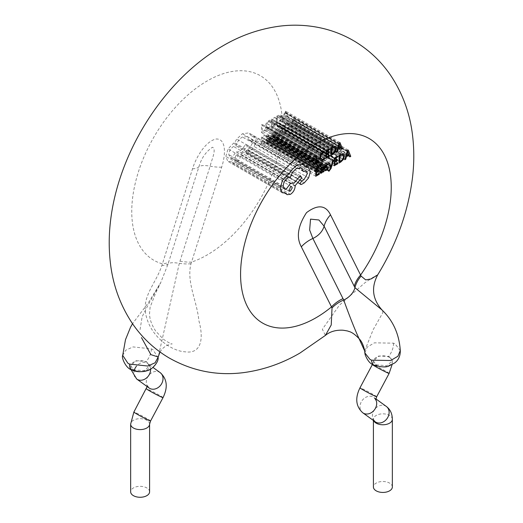 <?xml version="1.0" encoding="UTF-8"?>
<svg xmlns="http://www.w3.org/2000/svg" width="523" height="523" viewBox="0 0 523 523"><rect width="100%" height="100%" fill="white"/><g stroke="black" fill="none" stroke-linecap="round" stroke-linejoin="round"><path stroke-width="0.39" stroke-dasharray="2.62 1.96" d="M392.348 486.965A9.473 5.465 0 0 0 389.576 483.102A9.473 5.465 0 0 0 379.253 481.912A9.473 5.465 0 0 0 373.409 486.965M376.181 364.793L386.896 365.78L392.348 360.785L389.576 356.941L388.556 356.438L378.639 356.013L373.409 360.942L376.181 364.793M149.591 491.797A9.473 5.465 0 0 0 146.819 487.933A9.473 5.465 0 0 0 136.496 486.75A9.473 5.465 0 0 0 130.652 491.797M133.424 369.506L134.444 370.023L144.361 370.611L149.591 365.78L146.165 361.543L136.104 360.726L130.652 365.616L133.424 369.506M400.304 350.665L395.113 343.918L393.544 343.166L374.409 342.833L367.185 347.141L364.851 352.901M364.636 350.913L373.154 329.738L382.941 312.479L382.065 310.021M158.149 357.699L152.978 349.743L151.415 348.88L133.058 346.912L125.736 350.22L122.709 355.352M159.966 351.966L162.326 348.776L165.68 346.01L170.498 344.042L172.237 343.886C171.603 344.271 168.661 342.728 163.398 339.25L155.789 331.196C151.742 325.195 149.65 319.37 149.513 313.728L150.101 307.243L155.579 293.213L160.829 282.394L168.053 264.017L198.903 166.837C201.29 158.345 205.807 151.807 212.462 147.231C216.751 149.317 211.743 159.319 210.128 166.177L179.297 263.357L158.221 356.993M179.984 261.134A28.412 8.25 17.6 0 0 191.536 262.088L221.68 167.131C225.707 154.906 226.341 138.909 216.463 138.987C206.245 140.582 196.334 156.429 192.497 168.857L161.901 265.462C155.364 285.068 140.236 297.162 146.76 318.108C152.494 338.021 172.074 351.149 185.096 351.809C200.191 354.104 204.382 340.663 198.89 320.743C197.034 301.039 186.319 282.165 190.973 263.742L191.536 262.088A106.542 61.511 120 0 0 207.088 254.989A106.542 61.511 120 0 0 282.427 124.5A106.542 61.511 120 0 0 207.088 81A106.542 61.511 120 0 0 135.529 182.122A106.542 61.511 120 0 0 162.352 263.814A28.412 8.25 17.6 0 0 168.759 261.801M377.691 274.876L374.448 276.392L364.799 282.845L339.388 305.216L322.358 329.261L325.398 335.413M140.059 329.621L142.132 316.768L148.035 305.118L160.823 282.407L148.408 302.673L132.535 323.711M264.926 130.645L264.932 129.763L262.285 131.273L262.324 124.448L261.467 124.938L261.422 132.639L264.926 130.645L319.35 162.065M315.846 164.059L261.422 132.639M315.892 156.357L261.467 124.938M316.755 155.874L262.324 124.448M316.709 162.692L262.285 131.273M319.357 161.189L264.932 129.763M320.481 160.509L266.057 129.083L268.332 128.835L270.175 127.337L270.182 126.383L268.462 127.88L266.756 128.037L266.122 126.213L266.835 123.5L268.652 121.617L270.214 121.179L270.221 120.14L268.645 120.721L266.2 123.245L265.22 126.782L266.057 129.083L320.56 160.554M321.253 159.502L266.828 128.083L321.187 159.463M324.646 151.565L270.221 120.14M324.639 152.605L270.214 121.179M324.606 157.809L270.182 126.383M324.6 158.763L270.175 127.337M275.078 124.866L275.085 123.99L272.365 125.533L272.385 122.944L274.758 121.591L274.765 120.708L272.385 122.062L272.405 119.597L274.967 118.139L274.974 117.25L271.548 119.198L271.502 126.899L275.078 124.866L329.503 156.285M325.927 158.325L271.502 126.899M325.979 150.624L271.548 119.198M329.398 148.676L274.974 117.25M329.392 149.558L274.967 118.139M326.829 151.016L272.405 119.597M326.816 153.481L272.385 122.062M329.189 152.134L274.765 120.708M329.183 153.01L274.758 121.591M326.81 154.363L272.385 122.944M326.797 156.959L272.365 125.533M329.51 155.409L275.085 123.99M276.334 124.154L278.158 123.108L280.746 120.565L281.766 117.119L280.779 114.962L278.275 115.374L276.379 116.452L276.334 124.154L330.758 155.573M335.341 146.447L280.779 114.962L335.21 146.381M278.236 116.276L277.229 116.845L277.197 122.787L280.145 120.31L280.864 117.662L280.151 115.91L278.236 116.276L332.661 147.702M334.674 147.381L280.243 115.956L334.576 147.329M330.804 147.872L276.379 116.452M331.66 148.271L277.229 116.845M331.621 154.207L277.197 122.787M288.095 117.459L285.61 111.196L284.689 111.719L282.113 120.859L283.061 120.323L283.714 117.852L286.48 116.276L287.147 117.995L288.095 117.459L342.519 148.878M285.002 113.06L283.989 116.825L286.218 115.557L285.133 112.445L285.002 113.06L339.427 144.485M340.035 142.622L285.61 111.196M339.12 143.145L284.689 111.719M336.537 152.285L282.113 120.859M337.485 151.748L283.061 120.323M338.139 149.277L283.714 117.852M340.904 147.702L286.48 116.276M341.571 149.421L287.147 117.995M340.65 146.983L286.218 115.557M338.414 148.251L283.989 116.825M339.662 144.348L285.238 112.929M339.564 143.871L285.133 112.445M339.545 143.884L285.113 112.458M264.919 142.818L264.926 141.942L262.206 143.492L262.226 140.896L264.599 139.543L264.605 138.667L262.232 140.014L262.245 137.549L264.808 136.091L264.815 135.209L261.395 137.157L261.343 144.858L264.919 142.818L319.344 174.244M315.774 176.277L261.343 144.858M315.82 168.576L261.395 137.157M319.246 166.628L264.815 135.209M319.239 167.517L264.808 136.091M316.67 168.975L262.245 137.549M316.657 171.439L262.232 140.014M319.037 170.086L264.605 138.667M319.03 170.969L264.599 139.543M316.65 172.322L262.226 140.896M316.637 174.911L262.206 143.492M319.35 173.368L264.926 141.942M267.848 135.549L266.214 136.987L266.207 137.928L267.763 136.372L268.436 136.268L268.717 137.176L267.312 138.203L265.723 140.896L266.129 141.831L267.22 141.641L268.704 139.818L268.698 140.674L269.528 140.197L269.554 136.66L269.103 135.32L267.848 135.549L322.279 166.968M320.521 173.237L266.089 141.811L320.553 173.257M267.606 138.719L266.795 139.517L266.808 140.837L268.351 139.765L268.717 137.909L267.606 138.719L322.031 170.138M320.998 171.76L266.808 140.837L321.233 172.263M320.638 168.413L266.214 136.987M320.632 169.347L266.207 137.928M323.149 168.596L268.717 137.176M268.704 139.818L323.129 171.243L268.678 139.831M323.122 172.093L268.698 140.674M323.959 171.622L269.528 140.197M322.776 171.184L268.351 139.765M323.142 169.334L268.717 137.909M328.026 166.909L273.601 135.483L271.725 135.372L271.803 134.28L273.666 133.417L273.673 132.476L271.228 134.058L270.685 135.535L270.921 136.274L272.81 136.411L273.019 136.817L272.032 138.118L270.666 138.366L270.659 139.36L273.333 137.726L273.875 136.235L273.555 135.45L327.98 166.876M327.235 167.837L273.019 136.817L327.444 168.236M325.345 167.693L270.921 136.274L325.424 167.752M326.149 166.791L271.725 135.372L325.973 166.386M326.365 167.844L271.94 136.418M328.098 163.902L273.673 132.476M328.091 164.837L273.666 133.417M326.228 165.706L271.803 134.28M326.96 166.804L272.529 135.385M325.084 170.786L270.659 139.36M325.09 169.792L270.666 138.366M278.89 129.39L278.027 129.881L276.595 135.267L275.261 131.456L274.333 131.986L276.157 136.411L275.791 137.621L274.457 139.04L274.451 139.896L276.693 136.948L278.89 129.39L333.314 160.816M328.882 171.322L274.451 139.896M328.889 170.465L274.457 139.04M330.588 167.837L276.157 136.411M328.758 163.405L274.333 131.986M329.686 162.875L275.261 131.456M330.902 166.307L276.477 134.882M331 166.7L276.575 135.274M331.026 166.687L276.595 135.267M331.131 166.183L276.7 134.764M332.451 161.306L278.027 129.881M283.322 132.345L283.329 131.469L280.616 133.012L280.629 130.423L283.008 129.07L283.015 128.187L280.635 129.541L280.648 127.076L283.218 125.618L283.224 124.729L279.798 126.677L279.753 134.378L283.322 132.345L337.753 163.771M334.177 165.804L279.753 134.378M334.223 158.103L279.798 126.677M337.649 156.155L283.224 124.729M337.642 157.037L283.218 125.618M335.08 158.502L280.648 127.076M335.06 160.966L280.635 129.541M337.44 159.613L283.015 128.187M337.433 160.496L283.008 129.07M335.06 161.849L280.629 130.423M335.04 164.438L280.616 133.012M337.76 162.888L283.329 131.469M284.584 131.633L286.408 130.593L288.997 128.043L290.017 124.605L289.029 122.441L286.526 122.853L284.63 123.931L284.584 131.633L339.009 163.052M343.585 153.932L289.16 122.506L343.454 153.867M286.486 123.755L285.48 124.33L285.447 130.266L288.389 127.789L289.114 125.141L288.395 123.389L286.486 123.755L340.911 155.181M342.918 154.86L288.493 123.435L342.827 154.815M339.054 155.351L284.63 123.931M339.904 155.749L285.48 124.33M339.872 161.685L285.447 130.266M296.338 124.938L293.854 118.675L292.939 119.198L290.363 128.344L291.311 127.802L291.958 125.33L294.73 123.755L295.39 125.481L296.338 124.938L350.77 156.364M293.253 120.538L292.239 124.311L294.469 123.036L293.383 119.93L293.253 120.538L347.677 151.964M348.285 150.101L293.854 118.675M347.364 150.624L292.939 119.198M344.788 159.763L290.363 128.344M345.736 159.227L291.311 127.802M346.389 156.756L291.958 125.33M349.155 155.181L294.73 123.755M349.822 156.9L295.39 125.481M348.893 154.462L294.469 123.036M346.664 155.73L292.239 124.311M347.913 151.833L293.481 120.408M347.808 151.35L293.383 119.93L347.788 151.363M282.185 192.693L227.76 161.274L231.519 161.751L232.657 163.241L235.984 162.915C238.861 160.96 240.449 158.24 240.743 154.749L240.75 154.207L247.392 146.388L245.941 144.322L239.586 151.755L236.056 151.912L231.591 158.051L230.185 157.73L228.786 154.631C229.081 151.14 230.669 148.421 233.546 146.466L236.043 145.858C237.135 141.962 239.259 139.013 242.411 137L247.059 136.575L248.981 140.079L251.936 139.621L253.021 142.034L249.589 148.244L247.183 149.558L245.705 152.095L246.143 153.049L247.065 153.01L249.857 151.422L254.171 146.512L255.95 140.314L254.001 136.157L251.315 135.803L248.791 132.934L242.384 133.744L236.697 139.105L234.605 142.694L233.52 143.204L228.067 148.924L225.812 156.429L227.76 161.274L282.466 192.876M294.018 183.181L239.586 151.755L293.756 183.004M303.497 164.503L249.066 133.077L303.216 164.353M235.984 155.39L234.67 159.777L235.958 159.659L237.815 156.475L237.279 155.266L235.984 155.39M310.374 171.74L255.95 140.314M305.739 167.229L251.315 135.803M289.029 174.12L234.605 142.694M285.95 193.17L231.519 161.751M295.175 185.626L240.75 154.207M301.817 177.813L247.392 146.388M300.372 175.741L245.941 144.322M286.016 189.476L231.591 158.051M290.474 177.284L236.043 145.858M303.412 171.505L248.981 140.079M304.02 179.67L249.589 148.244M301.496 184.436L247.065 153.01M304.281 182.847L249.857 151.422M386.314 406.43A9.473 7.721 -54.2 0 0 385.771 406.077A9.473 7.721 -54.2 0 0 374.285 409.908A9.473 7.721 -54.2 0 0 375.22 421.78L373.409 419.302A9.473 5.465 0 0 0 373.723 420.701M392.348 419.302A9.473 5.465 0 0 0 389.576 415.439A9.473 5.465 0 0 0 379.253 414.255A9.473 5.465 0 0 0 373.409 419.302L373.409 420.472M376.691 396.735A9.473 0.458 28 0 0 373.337 394.532A9.473 0.458 28 0 0 364.681 389.883A9.473 0.458 28 0 0 359.974 387.831M375.723 399.52A9.473 7.721 -54.2 0 0 373.88 397.447A9.473 7.721 -54.2 0 0 373.337 397.094A9.473 7.721 -54.2 0 0 361.851 400.925A9.473 7.721 -54.2 0 0 362.785 412.797M389.576 357.444A9.473 5.465 0 0 0 379.253 356.261A9.473 5.465 0 0 0 373.409 361.308A9.473 5.465 0 0 0 376.181 365.178A9.473 5.465 0 0 0 386.504 366.362A9.473 5.465 0 0 0 392.348 361.308A9.473 5.465 0 0 0 389.576 357.444M389.125 373.402A9.473 0.458 28 0 0 385.771 371.193A9.473 0.458 28 0 0 377.116 366.545A9.473 0.458 28 0 0 372.409 364.498L373.409 360.942M150.591 420.95A9.473 0.458 28 0 0 147.244 418.746A9.473 0.458 28 0 0 138.588 414.098A9.473 0.458 28 0 0 133.875 412.046M149.591 424.14A9.473 5.465 0 0 0 146.819 420.27A9.473 5.465 0 0 0 136.496 419.086A9.473 5.465 0 0 0 130.652 424.14M160.215 372.651A9.473 7.721 -54.2 0 0 159.672 372.298A9.473 7.721 -54.2 0 0 148.186 376.129A9.473 7.721 -54.2 0 0 149.12 388.001L147.309 385.444L147.153 386.575M163.026 397.617A9.473 0.458 28 0 0 159.672 395.408A9.473 0.458 28 0 0 151.016 390.759A9.473 0.458 28 0 0 146.309 388.713M133.424 370.009A9.473 5.465 0 0 0 143.747 371.193A9.473 5.465 0 0 0 149.591 366.139A9.473 5.465 0 0 0 146.819 362.276A9.473 5.465 0 0 0 136.496 361.092A9.473 5.465 0 0 0 130.652 366.139A9.473 5.465 0 0 0 133.424 370.009M150.585 369.114A9.473 7.721 -54.2 0 0 147.78 363.668A9.473 7.721 -54.2 0 0 147.244 363.315A9.473 7.721 -54.2 0 0 136.411 366.257M151.415 348.88A11.839 5.975 -65.6 0 1 146.165 361.543M131.868 369.931A11.839 5.975 114.4 0 0 134.444 370.023M374.004 365.119A11.839 5.975 114.4 0 0 376.835 365.126M393.544 343.166A11.839 5.975 -65.6 0 1 388.556 356.438M190.973 263.742A28.412 8.734 15.1 0 1 179.297 263.357A17.756 5.158 17.6 0 0 168.053 264.017A28.412 7.015 -162 0 1 161.901 265.462M221.68 167.131A28.412 8.25 -162.4 0 1 210.128 166.177A17.756 5.158 17.6 0 0 198.903 166.837A28.412 8.25 17.6 0 1 192.497 168.857M134.372 369.99A9.473 7.721 -54.2 0 0 136.686 379.018M322.756 160.26L268.332 128.835M319.645 158.208L265.22 126.782M320.625 154.671L266.2 123.245M323.07 152.147L268.645 120.721M323.077 153.036L268.652 121.617M321.259 154.926L266.835 123.5M320.547 157.639L266.122 126.213M322.887 159.299L268.462 127.88M332.589 154.533L278.158 123.108M335.178 151.984L280.746 120.565M336.197 148.545L281.766 117.119M332.7 146.793L278.275 115.374M332.589 153.657L278.164 122.238M334.57 151.729L280.145 120.31M335.295 149.088L280.864 117.662M322.194 167.798L267.763 136.372M321.737 169.629L267.312 138.203M320.154 172.315L265.723 140.896M321.645 173.067L267.22 141.641M323.979 168.079L269.554 136.66M321.22 170.936L266.795 139.517M321.867 172.152L267.443 140.726M323.142 169.864L268.711 138.438M326.457 169.544L272.032 138.118M325.116 166.961L270.685 135.535M325.659 165.484L271.228 134.058M326.973 164.3L272.548 132.875M326.888 165.124L272.457 133.705M328.3 167.661L273.875 136.235M327.758 169.151L273.333 137.726M326.372 170.374L271.947 138.955M331.124 168.373L276.693 136.948M329.418 171.093L274.987 139.674M329.359 170.302L274.928 138.883M330.216 169.047L275.791 137.621M340.833 162.012L286.408 130.593M343.421 159.469L288.997 128.043M344.441 156.024L290.017 124.605M340.95 154.272L286.526 122.853M340.839 161.136L286.408 129.717M342.82 159.214L288.389 127.789M343.539 156.567L289.114 125.141M296.809 165.163L242.384 133.744M291.128 170.524L236.697 139.105M287.944 174.63L233.52 143.204M282.498 180.35L228.067 148.924M280.236 187.855L225.812 156.429M290.415 194.34L235.984 162.915M295.175 186.175L240.743 154.749M290.481 183.331L236.056 151.912M283.211 186.051L228.786 154.631M287.97 177.885L233.546 146.466M296.835 168.426L242.411 137M303.785 171.289L249.36 139.863M307.446 173.459L253.021 142.034M301.889 180.88L247.464 149.454M301.608 180.984L247.183 149.558M300.137 183.514L245.705 152.095M308.596 177.938L254.171 146.512M290.389 191.078L235.958 159.659M375.691 400.003L373.88 397.447L375.847 398.872M149.591 365.78L147.78 363.668L152.984 367.427M392.348 360.785L392.087 364.649M130.652 365.616L130.94 369.473M268.436 136.268L322.861 167.687M269.103 135.32L323.534 166.745M321.2 172.25L266.776 140.824M272.849 136.438L327.28 167.857M271.699 135.359L326.13 166.778M254.001 136.157L308.426 167.582M232.657 163.241L287.081 194.667M230.185 157.73L284.617 189.149M247.059 136.575L301.49 167.994M251.936 139.621L306.367 171.047M246.143 153.049L300.575 184.469M291.703 186.691L237.279 155.266M289.095 191.202L234.67 159.777"/><path stroke-width="0.78" d="M373.409 420.472L373.409 486.965A9.473 5.465 0 0 0 376.181 490.829A9.473 5.465 0 0 0 386.504 492.019A9.473 5.465 0 0 0 392.348 486.965L392.348 419.302A9.473 5.465 0 0 1 386.504 424.356A9.473 5.465 0 0 1 376.181 423.172A9.473 5.465 0 0 1 373.723 420.701M133.424 495.667A9.473 5.465 0 0 0 143.747 496.85A9.473 5.465 0 0 0 149.591 491.797L149.591 424.14A9.473 5.465 0 0 1 143.747 429.187A9.473 5.465 0 0 1 133.424 428.004A9.473 5.465 0 0 1 130.652 424.14L130.652 491.797A9.473 5.465 0 0 0 133.424 495.667M371.585 360.177A11.839 5.975 114.4 0 0 374.004 365.119C370.376 364.113 367.408 360.582 365.1 354.535L364.851 352.901L370.023 359.432L371.585 360.177L390.688 360.504L397.925 356.241L400.291 350.534C399.18 334.145 393.106 320.638 382.065 310.021L354.947 287.696L324.097 226.158L318.919 219.987L310.538 219.13L309.642 230.002L312.872 238.455A17.756 13.552 -26.6 0 0 324.097 226.158A28.412 21.685 153.4 0 1 330.503 214.835L361.099 276.079L365.701 279.903L371.16 278.929L377.691 274.876C371.003 287.526 372.461 299.241 382.065 310.021M301.32 246.804A28.412 21.685 -26.6 0 1 312.872 238.455L343.703 300.019C348.58 313.506 353.012 324.868 356.993 334.105L364.636 350.907C363.714 345.88 362.027 341.964 359.576 339.179C355.437 334.759 351.907 332.197 348.998 331.484C347.501 331.151 349.861 331.288 343.101 330.229C335.858 329.85 329.954 331.582 325.398 335.413L331.229 324.973L332.027 307.929L301.32 246.804C296.103 237.298 297.849 225.903 306.537 212.632C317.716 204.264 325.705 205.003 330.503 214.835M129.456 364.08A11.839 5.975 114.4 0 0 131.868 369.931C125.997 368.682 121.166 357.431 122.709 355.359L127.887 363.224L129.456 364.08L147.767 366.028L155.089 362.792L158.221 356.993M159.966 351.966L158.214 357L150.892 354.64L141.478 337.616M343.016 298.607A28.412 21.685 -26.6 0 0 331.464 306.962A106.542 61.511 120 0 1 315.912 317.814A106.542 61.511 120 0 1 240.573 274.314A106.542 61.511 120 0 1 315.912 143.825A106.542 61.511 120 0 1 387.471 162.313A106.542 61.511 120 0 1 360.648 274.987A28.412 21.685 -26.6 0 0 354.241 286.31M319.35 162.065L315.846 164.059L315.892 156.357L316.755 155.874L316.709 162.692L319.357 161.189L319.35 162.065M321.187 159.463L322.887 159.299L324.606 157.809L324.6 158.763L322.756 160.26L320.481 160.509L319.645 158.208L320.625 154.671L323.07 152.147L324.646 151.565L324.639 152.605L323.077 153.036L321.259 154.926L320.547 157.639L321.253 159.502M329.503 156.285L325.927 158.325L325.979 150.624L329.398 148.676L329.392 149.558L326.829 151.016L326.816 153.481L329.189 152.134L329.183 153.01L326.81 154.363L326.797 156.959L329.51 155.409L329.503 156.285M335.21 146.381L336.197 148.545L335.178 151.984L332.589 154.533L330.758 155.573L330.804 147.872L332.7 146.793L335.341 146.447M334.576 147.329L335.295 149.088L334.57 151.729L331.621 154.207L331.66 148.271L334.674 147.381M340.035 142.622L342.519 148.878L341.571 149.421L340.904 147.702L338.139 149.277L337.485 151.748L336.537 152.285L339.12 143.145L340.035 142.622M340.65 146.983L338.414 148.251L339.564 143.871L340.65 146.983M319.344 174.244L315.774 176.277L315.82 168.576L319.246 166.628L319.239 167.517L316.67 168.975L316.657 171.439L319.037 170.086L319.03 170.969L316.65 172.322L316.637 174.911L319.35 173.368L319.344 174.244M320.553 173.257L320.154 172.315L321.737 169.629L323.149 168.596L322.861 167.687L322.194 167.798L320.632 169.347L320.638 168.413L322.279 166.968L323.534 166.745L323.979 168.079L323.959 171.622L323.122 172.093L323.129 171.243L321.645 173.067L320.521 173.237M321.22 170.936L323.142 169.334L322.776 171.184L321.867 172.152L321.233 172.263L321.22 170.936M321.233 172.263L320.998 171.76M326.457 169.544L327.444 168.236L327.235 167.837L325.345 167.693L325.116 166.961L325.659 165.484L328.098 163.902L328.091 164.837L326.888 165.124L325.973 166.386L326.149 166.791L328.026 166.909L328.3 167.661L327.758 169.151L326.372 170.374L325.084 170.786L325.09 169.792L326.457 169.544M327.444 168.236L327.235 167.837M325.973 166.386L326.149 166.791M333.314 160.816L331.124 168.373L328.882 171.322L328.889 170.465L330.216 169.047L330.588 167.837L328.758 163.405L329.686 162.875L331.026 166.687L332.451 161.306L333.314 160.816M337.753 163.771L334.177 165.804L334.223 158.103L337.649 156.155L337.642 157.037L335.08 158.502L335.06 160.966L337.44 159.613L337.433 160.496L335.06 161.849L335.04 164.438L337.76 162.888L337.753 163.771M343.454 153.867L344.441 156.024L343.421 159.469L340.833 162.012L339.009 163.052L339.054 155.351L340.95 154.272L343.585 153.932M342.827 154.815L343.539 156.567L342.82 159.214L339.872 161.685L339.904 155.749L342.918 154.86M348.285 150.101L350.77 156.364L349.822 156.9L349.155 155.181L346.389 156.756L345.736 159.227L344.788 159.763L347.364 150.624L348.285 150.101M348.893 154.462L346.664 155.73L347.808 151.35L348.893 154.462M303.216 164.353L305.739 167.229L308.426 167.582L310.374 171.74L308.596 177.938L304.281 182.847L301.496 184.436L300.575 184.469L300.137 183.514L301.608 180.984L304.02 179.67L307.446 173.459L306.367 171.047L303.412 171.505L301.49 167.994L296.835 168.426C293.684 170.433 291.566 173.388 290.474 177.284L287.97 177.885C285.094 179.84 283.512 182.566 283.211 186.051L284.617 189.149L286.016 189.476L290.481 183.331L294.018 183.181L300.372 175.741L301.817 177.813L295.175 185.626L295.175 186.175C294.874 189.659 293.292 192.386 290.415 194.34L287.081 194.667L285.95 193.17L282.185 192.693L280.236 187.855L282.498 180.35L287.944 174.63L289.029 174.12L291.128 170.524L296.809 165.163L303.497 164.503M290.415 186.809L291.703 186.691L292.246 187.894L290.389 191.078L289.095 191.202L290.415 186.809M372.487 364.341L359.974 387.831C354.914 398.16 355.849 406.482 362.785 412.797L375.22 421.78A9.473 7.721 -54.2 0 0 375.756 422.133A9.473 7.721 -54.2 0 0 387.249 418.302A9.473 7.721 -54.2 0 0 386.314 406.43C390.263 409.431 392.276 413.719 392.348 419.302M359.974 387.831A9.473 0.458 28 0 0 363.328 390.04A9.473 0.458 28 0 0 371.984 394.688A9.473 0.458 28 0 0 376.691 396.735L375.691 400.003M362.785 412.797A9.473 7.721 -54.2 0 0 363.328 413.15A9.473 7.721 -54.2 0 0 373.768 410.653A9.473 7.721 -54.2 0 0 375.723 399.52M372.409 364.498A9.473 0.458 28 0 0 375.756 366.701A9.473 0.458 28 0 0 384.412 371.35A9.473 0.458 28 0 0 389.125 373.402L376.691 396.735M147.153 386.575L133.875 412.046A9.473 0.458 28 0 0 137.229 414.255A9.473 0.458 28 0 0 145.884 418.903A9.473 0.458 28 0 0 150.591 420.95L149.591 424.14M130.94 369.473L136.686 379.018L149.12 388.001A9.473 7.721 -54.2 0 0 149.663 388.347A9.473 7.721 -54.2 0 0 161.149 384.523A9.473 7.721 -54.2 0 0 160.215 372.651C167.151 378.966 168.086 387.288 163.026 397.617L150.591 420.95M146.309 388.713A9.473 0.458 28 0 0 149.663 390.916A9.473 0.458 28 0 0 158.319 395.565A9.473 0.458 28 0 0 163.026 397.617M136.686 379.018A9.473 7.721 -54.2 0 0 137.229 379.371A9.473 7.721 -54.2 0 0 146.205 378.227A9.473 7.721 -54.2 0 0 150.585 369.114M131.868 369.931L131.868 369.931C135.784 371.984 140.818 372.245 146.97 370.702C152.023 369.964 158.646 362.171 158.149 357.699C158.332 360.811 156.285 364.302 152.023 368.179C146.558 372.128 139.837 372.709 131.868 369.931M374.004 365.119L374.004 365.119C381.293 367.224 386.327 367.486 389.099 365.904L394.721 362.936C398.539 359.994 400.396 355.856 400.291 350.521M332.027 307.929A28.412 21.698 157.4 0 1 343.703 300.019A17.756 13.552 -26.6 0 0 354.947 287.696A28.412 22.352 -29 0 1 361.099 276.079M136.411 366.257A9.473 7.721 -54.2 0 0 134.372 369.99M375.847 398.872L386.314 406.43M152.984 367.427L160.215 372.651M364.851 352.901L364.636 350.913M325.398 335.413L299.973 353.038C282.126 363.478 263.219 370.023 243.254 372.664C216.94 375.932 192.209 371.01 169.066 357.915C154.043 348.991 141.668 337.302 131.946 322.848C120.042 304.7 112.857 284.708 110.386 262.879C108.81 249.393 108.823 235.69 110.431 221.765C118.178 152.487 163.889 79.744 223.027 45.776C240.874 35.335 259.781 28.791 279.746 26.15C292.939 24.503 306.066 24.98 319.128 27.595C331.451 30.105 343.055 34.544 353.934 40.899C368.957 49.822 381.332 61.511 391.054 75.966C402.958 94.114 410.143 114.106 412.614 135.934C414.19 149.421 414.177 163.124 412.569 177.049C408.378 211.174 396.754 243.783 377.691 274.876M122.709 355.352L125.474 339.734L130.541 327.221L132.535 323.711M133.875 412.046L130.652 424.14M392.087 364.649L389.125 373.402"/></g></svg>
